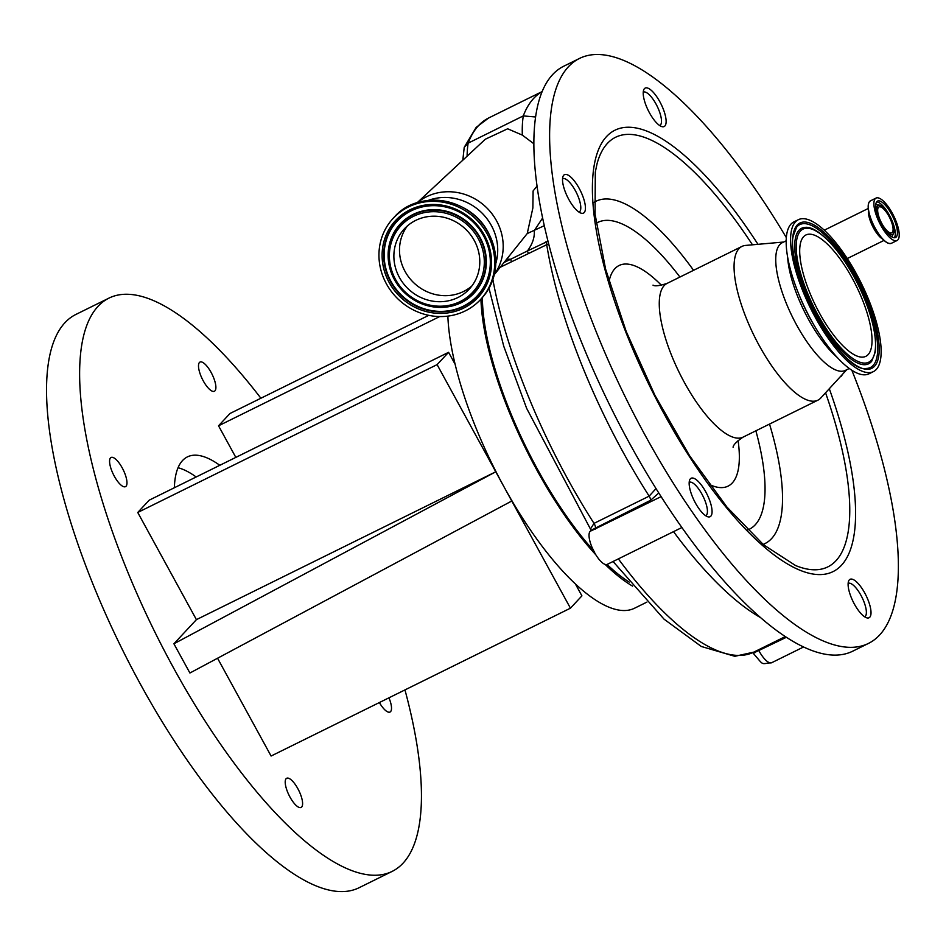 <?xml version="1.0" encoding="UTF-8"?>
<svg xmlns="http://www.w3.org/2000/svg" width="946" height="946" viewBox="0 0 946 946"><rect width="100%" height="100%" fill="white"/><g stroke="black" fill="none" stroke-linecap="round" stroke-linejoin="round"><path stroke-width="1.42" d="M875.263 198.672A23.674 7.899 63.7 0 0 880.147 224.119A23.674 7.899 63.7 0 0 897.045 240.521A23.674 7.899 63.7 0 0 897.849 239.917A23.674 7.899 63.7 0 0 892.977 214.47A23.674 7.899 63.7 0 0 876.079 198.069A23.674 7.899 63.7 0 0 875.263 198.672M876.871 201.593A20.315 6.788 63.7 0 0 881.057 223.433A20.315 6.788 63.7 0 0 895.555 237.505A20.315 6.788 63.7 0 0 896.252 236.985A20.315 6.788 63.7 0 0 892.066 215.156A20.315 6.788 63.7 0 0 877.557 201.072A20.315 6.788 63.7 0 0 876.871 201.593M893.107 234.005A16.224 5.416 63.7 0 0 893.544 233.378A16.224 5.416 63.7 0 0 890.233 217.474A16.224 5.416 63.7 0 0 879.614 205.187A16.224 5.416 63.7 0 0 877.64 205.743A16.224 5.416 63.7 0 0 881.459 224.084A16.224 5.416 63.7 0 0 893.107 234.005M878.491 207.292A14.45 4.825 63.7 0 0 881.459 222.818A14.45 4.825 63.7 0 0 891.771 232.834A14.45 4.825 63.7 0 0 892.267 232.456A14.45 4.825 63.7 0 0 889.287 216.93A14.45 4.825 63.7 0 0 878.976 206.926A14.45 4.825 63.7 0 0 878.491 207.292M535.59 116.985L523.28 115.909L468.14 143.142A167.773 56.003 63.7 0 0 467.111 156.185M659.776 125.582L659.752 125.582A18.636 6.22 63.7 0 0 659.776 125.582A18.636 6.22 63.7 0 0 660.403 125.097A18.636 6.22 63.7 0 0 656.571 105.065A18.636 6.22 63.7 0 0 643.268 92.152A18.636 6.22 63.7 0 0 643.245 92.164L643.268 92.152M864.656 616.804L864.668 616.804A18.636 6.22 63.7 0 0 864.668 616.804A18.636 6.22 63.7 0 0 865.306 616.319A18.636 6.22 63.7 0 0 861.463 596.287A18.636 6.22 63.7 0 0 848.16 583.375A18.636 6.22 63.7 0 0 848.148 583.386L848.16 583.375M753.69 652.953L786.339 637.308M758.03 650.044A3.725 1.242 63.7 0 1 758.952 650.824A18.636 6.22 63.7 0 0 771.711 662.708C760.04 663.761 764.687 666.268 753.3 653.379L752.91 652.563M705.728 515.736L705.704 515.747A18.636 6.22 63.7 0 0 705.728 515.736A18.636 6.22 63.7 0 0 706.355 515.263A18.636 6.22 63.7 0 0 702.511 495.219A18.636 6.22 63.7 0 0 689.208 482.306A18.636 6.22 63.7 0 0 689.196 482.318L689.208 482.306M661.1 496.626L591.368 530.753M592.007 530.316L590.742 530.942A18.636 6.22 63.7 0 0 590.103 531.427A18.636 6.22 63.7 0 0 593.946 551.459A18.636 6.22 63.7 0 0 607.249 564.372L681.865 527.525M753.915 652.078L754.837 652.823A3.725 2.708 112.5 0 0 754.577 651.747M870.888 614.569A21.439 7.154 63.7 0 0 863.757 591.25A21.439 7.154 63.7 0 0 850.076 579.307A21.439 7.154 63.7 0 0 848.243 582.488A21.439 7.154 63.7 0 0 855.373 605.818A21.439 7.154 63.7 0 0 869.055 617.75A21.439 7.154 63.7 0 0 870.888 614.569M711.936 513.512A21.439 7.154 63.7 0 0 704.805 490.182A21.439 7.154 63.7 0 0 691.124 478.25A21.439 7.154 63.7 0 0 689.291 481.431A21.439 7.154 63.7 0 0 696.422 504.75A21.439 7.154 63.7 0 0 710.115 516.693A21.439 7.154 63.7 0 0 711.936 513.512M585.302 209.917A21.439 7.154 63.7 0 0 578.172 186.587A21.439 7.154 63.7 0 0 564.49 174.655A21.439 7.154 63.7 0 0 562.657 177.836A21.439 7.154 63.7 0 0 569.799 201.167A21.439 7.154 63.7 0 0 583.481 213.098A21.439 7.154 63.7 0 0 585.302 209.917M840.249 376.78A21.439 7.154 63.7 0 0 840.663 376.614A21.439 7.154 63.7 0 0 842.188 374.663M643.351 91.265A21.439 7.154 63.7 0 0 650.481 114.596A21.439 7.154 63.7 0 0 664.163 126.528A21.439 7.154 63.7 0 0 665.996 123.347A21.439 7.154 63.7 0 0 658.865 100.028A21.439 7.154 63.7 0 0 645.172 88.084A21.439 7.154 63.7 0 0 643.351 91.265M851.861 370.288A326.228 108.896 -116.3 0 1 896.288 595.046A326.228 108.896 -116.3 0 1 868.475 643.41A326.228 108.896 -116.3 0 1 660.225 461.79A326.228 108.896 -116.3 0 1 551.707 106.792A326.228 108.896 -116.3 0 1 579.531 58.416A326.228 108.896 -116.3 0 1 786.327 237.612M868.475 643.41L852.713 651.191A326.228 108.896 -116.3 0 1 644.474 469.571A326.228 108.896 -116.3 0 1 535.956 114.572A326.228 108.896 -116.3 0 1 563.781 66.196L579.531 58.416M846.717 369.732L820.856 397.923A85.755 28.628 -116.3 0 1 817.876 400.193A85.755 28.628 -116.3 0 1 763.138 352.444A85.755 28.628 -116.3 0 1 734.616 259.133A85.755 28.628 -116.3 0 1 741.936 246.421A85.755 28.628 -116.3 0 1 745.543 245.428L783.643 242.034M849.248 368.479L845.346 370.406A71.21 23.768 -116.3 0 1 799.89 330.757A71.21 23.768 -116.3 0 1 776.193 253.268A71.21 23.768 -116.3 0 1 782.271 242.708L786.173 240.781M837.234 357.458A71.21 23.768 -116.3 0 1 787.628 257.028M873.383 371.636L868.972 373.812A84.726 28.285 -116.3 0 1 815.452 327.588A84.726 28.285 -116.3 0 1 798.117 292.48A84.726 28.285 -116.3 0 1 786.705 234.442A84.726 28.285 -116.3 0 1 793.931 221.872L798.341 219.697A84.726 28.285 -116.3 0 1 852.429 266.867A84.726 28.285 -116.3 0 1 880.608 359.066A84.726 28.285 -116.3 0 1 873.383 371.636A84.726 28.285 -116.3 0 1 819.307 324.454A84.726 28.285 -116.3 0 1 791.116 232.267A84.726 28.285 -116.3 0 1 798.341 219.697M871.609 346.307A67.674 22.586 -116.3 0 1 865.838 356.335A67.674 22.586 -116.3 0 1 822.642 318.66A67.674 22.586 -116.3 0 1 800.127 245.026A67.674 22.586 -116.3 0 1 805.897 234.986A67.674 22.586 -116.3 0 1 849.094 272.673A67.674 22.586 -116.3 0 1 871.609 346.307M658.794 492.996L650.612 500.28L591.77 529.949M590.99 530.824L590.458 529.039L594.005 523.375L649.157 496.142L656.016 488.585M548.668 243.761L500.257 267.257M542.637 217.935L534.289 230.635C534.774 237.316 532.492 244.092 527.442 250.95L548.018 241.195M504.112 262.48L527.442 250.95L528.306 253.398M506.784 259.169L510.627 259.251L511.479 261.711M579.094 212.152L579.07 212.152A18.636 6.22 63.7 0 0 579.094 212.152A18.636 6.22 63.7 0 0 579.721 211.668A18.636 6.22 63.7 0 0 575.889 191.636A18.636 6.22 63.7 0 0 562.574 178.723A18.636 6.22 63.7 0 0 562.563 178.723L562.563 178.723M462.819 160.181L464.214 147.351L468.14 143.142A298.262 99.567 63.7 0 1 478.546 125.605A298.262 99.567 63.7 0 1 488.692 117.966L542.153 91.573M544.317 225.68L527.229 233.567L532.87 207.966L533.106 190.962L537.068 186.066M494.332 274.588L527.229 233.567M533.875 143.768L522.334 135.112A167.773 56.003 -116.3 0 1 523.28 115.909A298.262 99.567 -116.3 0 1 533.698 98.372A298.262 99.567 -116.3 0 1 542.117 91.644M417.198 202.692L485.298 139.239L507.659 128.786L522.334 135.112M629.22 582.097A188.278 62.85 -116.3 0 1 607.06 564.455M593.248 550.205A188.278 62.85 -116.3 0 1 482.365 297.576M480.935 299.125A191.08 63.784 63.7 0 0 595.862 554.841M605.144 564.419A191.08 63.784 63.7 0 0 632.59 586.13M447.872 316.118A191.08 63.784 63.7 0 0 455.109 364.234L448.581 352.314L149.22 500.162L137.749 512.472L196.413 619.642L495.775 471.782L173.91 643.788L196.413 619.642M448.581 352.314L437.099 364.624L570.438 608.183L581.92 595.862L575.393 583.942A191.08 63.784 63.7 0 0 634.518 608.231L646.851 602.141M110.516 457.888A16.271 5.428 63.7 0 0 113.875 475.389A16.271 5.428 63.7 0 0 125.487 486.658A16.271 5.428 63.7 0 0 126.043 486.244A16.271 5.428 63.7 0 0 122.684 468.755A16.271 5.428 63.7 0 0 111.072 457.474A16.271 5.428 63.7 0 0 110.516 457.888M286.141 778.676A16.271 5.428 63.7 0 0 289.5 796.165A16.271 5.428 63.7 0 0 301.112 807.446A16.271 5.428 63.7 0 0 301.668 807.033A16.271 5.428 63.7 0 0 298.309 789.532A16.271 5.428 63.7 0 0 286.697 778.262A16.271 5.428 63.7 0 0 286.141 778.676M379.381 702.547A16.271 5.428 63.7 0 0 390.024 712.042A16.271 5.428 63.7 0 0 390.58 711.629A16.271 5.428 63.7 0 0 388.948 697.817M199.44 362.495A16.271 5.428 63.7 0 0 202.787 379.985A16.271 5.428 63.7 0 0 214.399 391.254A16.271 5.428 63.7 0 0 214.955 390.84A16.271 5.428 63.7 0 0 211.608 373.351A16.271 5.428 63.7 0 0 199.984 362.07A16.271 5.428 63.7 0 0 199.44 362.495M219.815 465.302A142.609 47.607 63.7 0 0 187.391 456.894A142.609 47.607 63.7 0 0 182.543 460.548A142.609 47.607 63.7 0 0 174.371 487.746M511.774 501.013L189.91 673.008L173.91 643.788M217.556 658.239L271.088 756.031L570.438 608.183M428.739 315.337L230.008 413.485L218.538 425.795L235.826 457.391M260.895 398.231A319.701 106.721 63.7 0 0 108.967 298.108A319.701 106.721 63.7 0 0 98.1 306.291A319.701 106.721 63.7 0 0 163.942 649.926A319.701 106.721 63.7 0 0 392.129 871.408A319.701 106.721 63.7 0 0 403.008 863.225A319.701 106.721 63.7 0 0 404.959 689.918M108.967 298.108L75.881 314.45A319.701 106.721 63.7 0 0 65.014 322.633A319.701 106.721 63.7 0 0 130.855 666.268A319.701 106.721 63.7 0 0 359.042 887.75L392.129 871.408M196.177 476.973A142.609 47.607 63.7 0 0 178.049 467.726M437.099 364.624L137.749 512.472M439.713 316.555L218.538 425.795M455.109 364.234A191.08 63.784 63.7 0 0 503.769 486.398A191.08 63.784 63.7 0 0 575.393 583.942M487.249 234.04A59.657 55.79 -137 0 0 393.193 218.278A59.657 55.79 -137 0 0 386.417 283.847A59.657 55.79 -137 0 0 480.473 299.622A59.657 55.79 -137 0 0 487.249 234.04M474.253 240.461A44.273 41.411 -137 0 0 404.45 228.766A44.273 41.411 -137 0 0 399.413 277.426A44.273 41.411 -137 0 0 469.228 289.133A44.273 41.411 -137 0 0 474.253 240.461M471.877 285.964A44.273 41.411 43 0 1 405.042 271.396A44.273 41.411 43 0 1 407.419 225.893M868.499 210.26A17.808 5.948 63.7 0 0 872.567 226.2A17.808 5.948 63.7 0 0 882.748 239.125M868.96 202.468A23.555 7.864 63.7 0 0 871.503 220.655L871.893 221.636A19.026 6.35 63.7 0 0 875.783 229.523L876.315 230.422A23.555 7.864 63.7 0 0 889.216 243.489M891.404 243.299A23.674 7.899 63.7 0 1 874.506 226.898A23.674 7.899 63.7 0 1 869.622 201.463A23.674 7.899 63.7 0 1 870.438 200.848L869.575 201.498C867.234 204.738 867.872 211.124 871.503 220.655A23.555 7.864 63.7 0 0 876.315 230.422C882.382 240.118 887.407 244.411 891.404 243.299L897.045 240.521M894.348 237.753A20.315 6.788 63.7 0 0 890.517 217.344A20.315 6.788 63.7 0 0 876.635 201.876M891.309 236.571A17.607 5.877 63.7 0 0 892.102 236.039A17.607 5.877 63.7 0 0 892.563 235.353L893.544 233.378M879.614 205.187L877.462 204.762A17.607 5.877 63.7 0 0 875.724 205.022M760.418 617.525A272.164 90.851 -116.3 0 1 673.517 531.64M618.377 558.885A272.164 90.851 63.7 0 0 753.749 652.149L734.806 656.299L701.305 646.473L664.08 619.192L613.055 561.51M829.299 388.723A246.208 82.184 -116.3 0 1 854.025 535.152A246.208 82.184 -116.3 0 1 703.753 477.836A246.208 82.184 -116.3 0 1 593.97 166.673A246.208 82.184 -116.3 0 1 757.971 244.316M825.562 392.791A239.61 79.984 -116.3 0 1 848.243 531.368A239.61 79.984 -116.3 0 1 795.539 565.519L763.576 544.801L726.918 507.032L689.575 455.724L654.987 395.428L626.169 331.384L605.606 269.137L595.069 214.234L595.306 172.03L597.068 163.682A239.61 79.984 -116.3 0 1 752.472 244.813M769.524 424.08A190.879 63.713 -116.3 0 1 781.313 515.239A190.879 63.713 -116.3 0 1 763.091 544.388M594.123 202.29A190.879 63.713 -116.3 0 1 693.572 270.308M596.181 223.315A171.108 57.115 -116.3 0 1 679.926 277.048M755.878 430.82A171.108 57.115 -116.3 0 1 763.954 503.863A171.108 57.115 -116.3 0 1 747.636 529.973M738.081 440.458A123.039 41.068 -116.3 0 1 738.566 467.892A123.039 41.068 -116.3 0 1 709.311 484.447M609.035 281.423A123.039 41.068 -116.3 0 1 661.455 285.314M817.876 400.193L743.071 437.135A85.755 28.628 -116.3 0 1 688.333 389.397A85.755 28.628 -116.3 0 1 659.811 296.086A85.755 28.628 -116.3 0 1 667.119 283.374C659.504 285.846 654.809 286.437 653.012 285.136L653.071 285.16M815.452 327.588L814.08 325.282A73.173 24.43 -116.3 0 1 799.11 294.963L798.117 292.48M878.68 356.323A81.06 27.056 -116.3 0 1 829.193 337.45A81.06 27.056 -116.3 0 1 793.055 235.01A81.06 27.056 -116.3 0 1 842.531 253.883A81.06 27.056 -116.3 0 1 878.68 356.323M877.202 355.672A79.689 26.606 -116.3 0 1 866.3 368.455L866.3 368.455C841.916 373.635 784.34 271.171 793.268 235.861L796.556 227.265A79.689 26.606 -116.3 0 1 796.556 227.253A79.689 26.606 -116.3 0 1 847.569 263.839A79.689 26.606 -116.3 0 1 877.202 355.672M871.68 361.277A75.597 25.235 -116.3 0 1 871.668 361.277A75.597 25.235 -116.3 0 1 823.28 326.583A75.597 25.235 -116.3 0 1 795.184 239.468A75.597 25.235 -116.3 0 1 805.519 227.347A75.597 25.235 -116.3 0 1 805.531 227.347C809.823 226.898 819.118 229.582 834.644 247.627C843.205 258.01 851.045 270.343 858.164 284.663C871.455 312.44 877.167 334.908 875.275 352.066L871.68 361.277M875.062 351.214A74.226 24.773 -116.3 0 1 829.76 333.926A74.226 24.773 -116.3 0 1 796.662 240.118A74.226 24.773 -116.3 0 1 841.975 257.407A74.226 24.773 -116.3 0 1 875.062 351.214M492.89 279.555A272.164 90.851 63.7 0 0 594.005 523.375A3.725 1.242 63.7 0 1 595.46 527.513A22.373 7.462 -116.3 0 1 595.294 529.133M650.612 500.28A3.725 1.242 63.7 0 0 649.157 496.142A272.164 90.851 -116.3 0 1 546.67 244.328A3.725 1.242 -116.3 0 0 545.83 241.88M417.387 202.633A53.023 49.582 43 0 1 496.555 220.82A53.023 49.582 43 0 1 494.38 274.387M428.29 200.398A51.025 47.726 43 0 1 491.329 225.455A51.025 47.726 43 0 1 495.834 263.355M466.721 209.693A49.026 45.846 43 0 1 483.867 225.68M488.349 232.87A59.657 55.79 -137 0 0 394.293 217.095C418.51 188.869 470.848 197.655 488.396 232.775C500.162 256.981 497.892 278.869 481.573 298.439A59.657 55.79 -137 0 0 488.349 232.87M484.506 235.4A56.393 52.74 -137 0 0 409.937 209.823A56.393 52.74 -137 0 0 389.173 282.487A56.393 52.74 -137 0 0 463.729 308.065A56.393 52.74 -137 0 0 484.506 235.4M483.56 235.743A55.022 51.462 -137 0 0 410.812 210.781A55.022 51.462 -137 0 0 390.556 281.683A55.022 51.462 -137 0 0 463.292 306.634A55.022 51.462 -137 0 0 483.56 235.743M390.982 281.376A54.726 51.179 -137 0 0 463.327 306.197A54.726 51.179 -137 0 0 483.477 235.684A54.726 51.179 -137 0 0 411.132 210.863A54.726 51.179 -137 0 0 390.982 281.376M394.458 279.649A50.599 47.324 -137 0 0 461.364 302.602A50.599 47.324 -137 0 0 480 237.399A50.599 47.324 -137 0 0 413.095 214.446A50.599 47.324 -137 0 0 394.458 279.649M479.575 237.718A50.304 47.04 -137 0 0 413.071 214.896A50.304 47.04 -137 0 0 394.541 279.709A50.304 47.04 -137 0 0 461.045 302.531A50.304 47.04 -137 0 0 479.575 237.718M478.191 238.522A48.932 45.763 -137 0 0 413.508 216.327A48.932 45.763 -137 0 0 395.487 279.377A48.932 45.763 -137 0 0 460.17 301.561A48.932 45.763 -137 0 0 478.191 238.522M847.273 258.554L884.037 240.39M870.438 200.848L876.079 198.069M824.273 230.197L868.262 208.475M464.214 147.351L476.181 127.367L488.692 117.966M771.711 662.708L803.532 647.005M595.105 553.576L591.936 547.155M785.251 636.599L753.749 652.149M741.936 246.421L667.119 283.374M743.071 437.135C736.52 441.628 733.197 445.01 733.091 447.269M590.458 529.039L526.638 408.341L503.733 346.189L488.999 288.246M394.293 217.095L393.193 218.278M481.573 298.439L480.473 299.622"/></g></svg>
